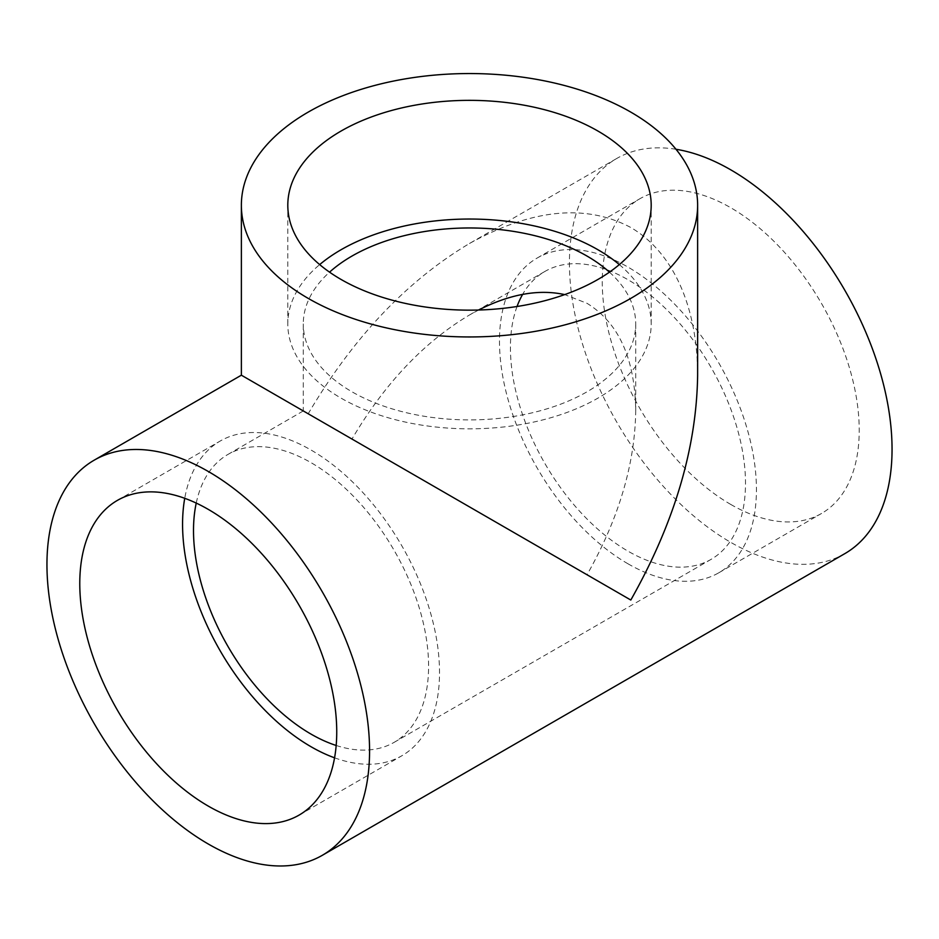 <?xml version="1.0" encoding="UTF-8"?>
<svg xmlns="http://www.w3.org/2000/svg" width="939" height="939" viewBox="0 0 939 939"><rect width="100%" height="100%" fill="white"/><g stroke="black" fill="none" stroke-linecap="round" stroke-linejoin="round"><path stroke-width="0.7" stroke-dasharray="4.7 3.52" d="M336.174 745.472A166.215 95.966 -120 0 0 394.157 742.338A166.215 95.966 -120 0 0 394.157 550.407A166.215 95.966 -120 0 0 227.931 454.441A166.215 95.966 -120 0 0 196.228 503.081M517.037 306.501A166.215 95.966 -120 0 0 627.956 551.134A166.215 95.966 -120 0 0 711.069 559.374A166.215 95.966 -120 0 0 711.069 367.442A166.215 95.966 -120 0 0 544.843 271.477A166.215 95.966 -120 0 0 522.636 294.365M227.931 454.441L303.285 410.942L587.039 574.762C618.754 518.621 634.975 464.007 635.715 410.942C634.975 358.721 618.754 322.852 587.039 303.332L564.691 294.6M478.573 310.023L469.5 314.976C423.912 342.148 384.732 383.511 351.961 439.053L303.285 410.942L303.285 323.932A166.215 95.966 180 0 1 329.554 272.157M675.986 149.266A228.13 131.706 -120 0 0 616.677 158.515A228.13 131.706 -120 0 0 616.677 421.94A228.13 131.706 -120 0 0 844.807 553.646M616.677 158.515L469.5 243.483C406.927 280.784 353.158 337.547 308.192 413.77L241.37 375.189M469.5 243.483C531.967 208.892 585.736 203.563 630.808 227.508C673.005 252.192 697.431 306.184 697.63 375.189M730.742 504.431A181.697 104.898 -120 0 0 821.59 513.433A181.697 104.898 -120 0 0 821.59 303.626A181.697 104.898 -120 0 0 639.893 198.728A181.697 104.898 -120 0 0 612.04 344.32A181.697 104.898 -120 0 0 730.742 504.431M627.956 563.776A181.697 104.898 -120 0 0 718.804 572.778A181.697 104.898 -120 0 0 718.804 362.97A181.697 104.898 -120 0 0 537.108 258.072A181.697 104.898 -120 0 0 509.255 403.664A181.697 104.898 -120 0 0 627.956 563.776M334.566 757.82A181.697 104.898 -120 0 0 401.892 755.742A181.697 104.898 -120 0 0 401.892 545.935A181.697 104.898 -120 0 0 220.196 441.037A181.697 104.898 -120 0 0 184.737 498.304M619.329 264.598A181.697 104.898 180 0 1 651.197 323.932A181.697 104.898 180 0 1 469.5 428.83A181.697 104.898 180 0 1 287.803 323.932A181.697 104.898 180 0 1 319.671 264.598M609.446 272.157A166.215 95.966 180 0 1 635.715 323.932A166.215 95.966 180 0 1 469.5 419.897A166.215 95.966 180 0 1 303.285 323.932M394.157 742.338L711.069 559.374M469.5 314.976L544.843 271.477M718.804 572.778L821.59 513.433M537.108 258.072L639.893 198.728M299.107 815.087L401.892 755.742M117.41 500.381L220.196 441.037M651.197 323.932L651.197 205.254M287.803 323.932L287.803 205.254M635.715 410.942L635.715 323.932"/><path stroke-width="1.41" d="M196.228 503.081A166.215 95.966 -120 0 0 311.044 734.11A166.215 95.966 -120 0 0 336.174 745.472M522.636 294.365A166.215 95.966 -120 0 0 517.037 306.501M564.691 294.6C538.728 288.942 510.03 294.083 478.573 310.023M322.323 855.3A228.13 131.706 -120 0 0 369.567 750.86A228.13 131.706 -120 0 0 269.998 521.286A228.13 131.706 -120 0 0 94.193 460.169A228.13 131.706 -120 0 0 94.193 723.582A228.13 131.706 -120 0 0 322.323 855.3L844.807 553.646A228.13 131.706 -120 0 0 892.05 449.218A228.13 131.706 -120 0 0 675.986 149.266M94.193 460.169L241.37 375.189L630.808 600.033C674.343 522.988 696.609 448.032 697.63 375.189L697.63 205.254A228.13 131.706 0 0 0 469.5 73.547A228.13 131.706 0 0 0 241.37 205.254A228.13 131.706 0 0 0 308.192 298.379A228.13 131.706 0 0 0 630.808 298.379A228.13 131.706 0 0 0 697.63 205.254M208.258 806.085A181.697 104.898 -120 0 0 299.107 815.087A181.697 104.898 -120 0 0 299.107 605.279A181.697 104.898 -120 0 0 117.41 500.381A181.697 104.898 -120 0 0 89.557 645.973A181.697 104.898 -120 0 0 208.258 806.085M597.979 131.073A181.697 104.898 180 0 1 651.197 205.254A181.697 104.898 180 0 1 469.5 310.152A181.697 104.898 180 0 1 287.803 205.254A181.697 104.898 180 0 1 399.967 108.337A181.697 104.898 180 0 1 597.979 131.073M184.737 498.304A181.697 104.898 -120 0 0 311.044 746.74A181.697 104.898 -120 0 0 334.566 757.82M319.671 264.598A181.697 104.898 180 0 1 597.979 249.762A181.697 104.898 180 0 1 619.329 264.598M329.554 272.157A166.215 95.966 180 0 1 587.039 256.077A166.215 95.966 180 0 1 609.446 272.157M241.37 375.189L241.37 205.254"/></g></svg>
